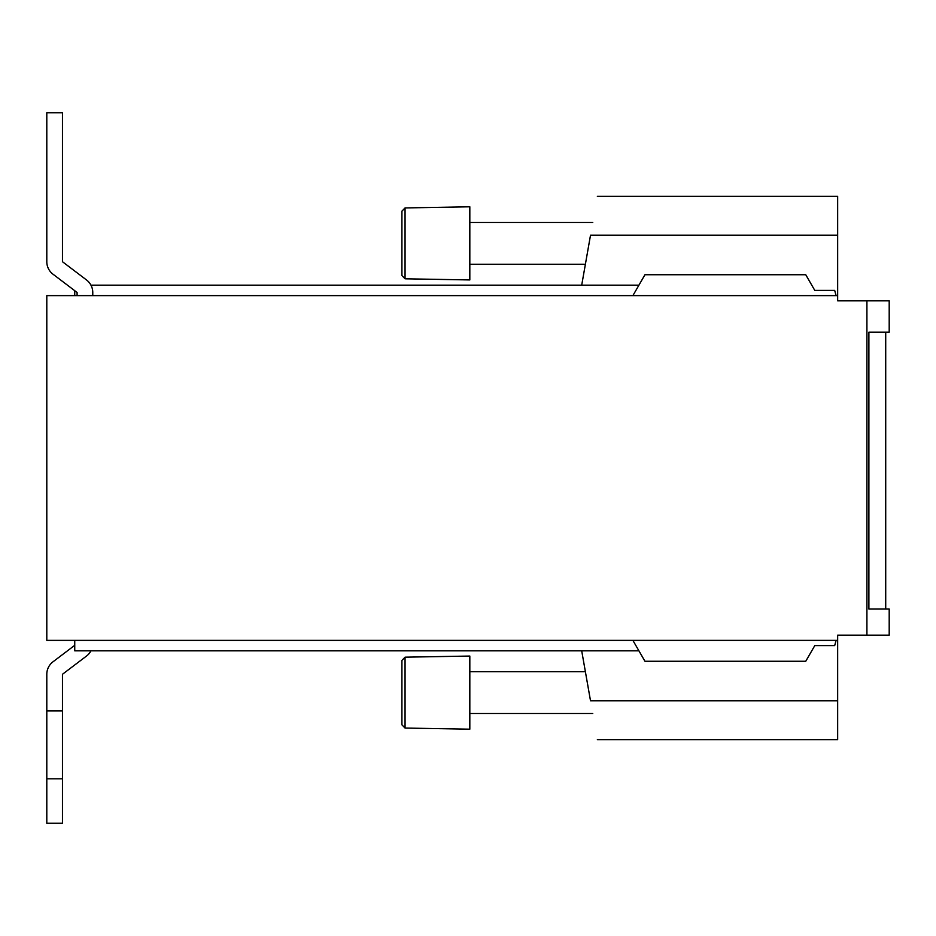 <?xml version="1.0" encoding="UTF-8"?>
<svg xmlns="http://www.w3.org/2000/svg" width="936" height="936" viewBox="0 0 936 936"><rect width="100%" height="100%" fill="white"/><g stroke="black" fill="none" stroke-linecap="round" stroke-linejoin="round"><path stroke-width="1.4" d="M90.956 285.176L638.925 285.176M866.912 300.842L866.912 635.158L889.2 635.158L889.2 609.043L868.889 609.043L868.889 332.186L889.2 332.186L889.2 300.842L837.662 300.842L837.662 235.217L590.511 235.217C599.403 184.813 599.403 184.813 590.511 235.217L581.701 285.176M597.355 196.373L837.662 196.373L837.662 235.217M638.925 650.824L74.74 650.824L74.74 640.376M837.662 295.624L46.8 295.624L46.8 640.376L837.662 640.376L837.662 635.158L866.912 635.158M837.662 640.376L837.662 700.783L590.511 700.783C599.403 751.187 599.403 751.187 590.511 700.783L581.701 650.824M837.662 700.783L837.662 739.627L597.355 739.627M836.094 295.624L834.69 290.394L814.788 290.394L805.744 274.728L644.951 274.728L632.888 295.624M836.094 640.376L834.69 645.606L814.788 645.606L805.744 661.272L644.951 661.272L632.888 640.376M92.769 295.624L92.769 292.488A15.666 15.666 0 0 0 86.568 280.004L62.466 261.717L62.466 112.788L46.8 112.788L46.8 261.717A15.666 15.666 0 0 0 53.001 274.201L77.091 292.488L77.091 295.624M90.956 650.824A15.666 15.666 0 0 1 86.568 655.996L62.466 674.283L62.466 823.212L46.8 823.212L46.8 710.904L62.466 710.904M74.74 645.302L53.001 661.799A15.666 15.666 0 0 0 46.8 674.283L46.8 710.904M46.8 778.81L62.466 778.81M401.918 211.372L401.918 275.558L405.054 278.799L469.825 279.934L469.825 206.797L405.054 207.932L405.054 278.799M401.918 660.617L401.918 724.803L405.054 728.056L469.825 729.179L469.825 656.054L405.054 657.177L405.054 728.056M74.74 295.624L74.74 290.698M885.713 332.186L885.713 609.043M592.757 222.464L469.825 222.464M585.386 264.256L469.825 264.256M401.918 211.173L405.054 207.932M585.386 671.72L469.825 671.72M592.757 713.513L469.825 713.513M401.918 660.43L405.054 657.177"/></g></svg>
